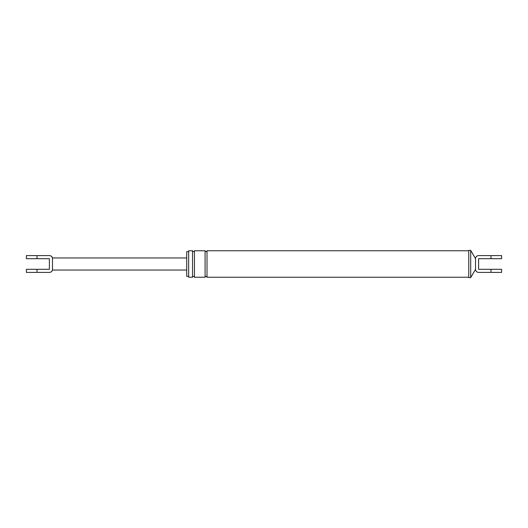 <?xml version="1.0" encoding="UTF-8"?>
<svg xmlns="http://www.w3.org/2000/svg" width="528" height="528" viewBox="0 0 528 528"><rect width="100%" height="100%" fill="white"/><g stroke="black" fill="none" stroke-linecap="round" stroke-linejoin="round"><path stroke-width="0.79" d="M188.661 277.233L188.661 250.767L192.529 250.767L192.529 277.233L188.661 277.233M468.758 264L468.758 277.616L468.758 250.384L470.692 250.384L470.692 277.616L468.758 277.616M186.734 264L186.734 276.316L186.734 251.684L188.661 251.684M470.692 277.616L475.523 269.313A3.089 3.089 0 0 0 478.612 272.402L501.6 272.402L501.6 269.313L478.612 269.313L478.612 258.687L501.6 258.687L501.6 255.598L478.612 255.598A3.089 3.089 0 0 0 475.523 258.687L470.692 250.384M475.523 258.687L475.523 269.313M192.529 277.233C192.852 276.071 193.499 276.071 194.456 277.233L194.456 250.767C194.126 251.929 193.479 251.929 192.529 250.767M194.456 277.233L205.082 277.233L205.082 250.767L194.456 250.767M205.082 277.233C205.405 276.071 206.052 276.071 207.016 277.233L207.016 250.767C206.679 251.929 206.039 251.929 205.082 250.767M37.026 272.402L26.4 272.402L26.4 269.313L37.026 269.313L37.026 272.402L49.388 272.402A3.089 3.089 0 0 0 52.477 269.313L52.477 270.039C52.021 271.517 51.018 272.303 49.474 272.402M186.734 257.961L52.477 257.961L52.477 258.687A3.089 3.089 0 0 0 49.388 255.598L26.4 255.598L26.4 258.687L49.388 258.687L49.388 269.313L37.026 269.313M52.477 258.687L52.477 269.313M490.974 272.402L490.974 269.313M490.974 255.598L490.974 258.687M37.026 255.598L37.026 258.687M475.523 258.205C475.9 256.588 476.923 255.724 478.573 255.598M475.523 269.795C475.9 271.412 476.923 272.276 478.573 272.402M188.661 276.316L186.734 276.316M468.758 250.767L207.016 250.767M468.758 277.233L207.016 277.233M52.477 257.961C52.021 256.483 51.018 255.697 49.474 255.598M186.734 270.039L52.477 270.039"/></g></svg>
